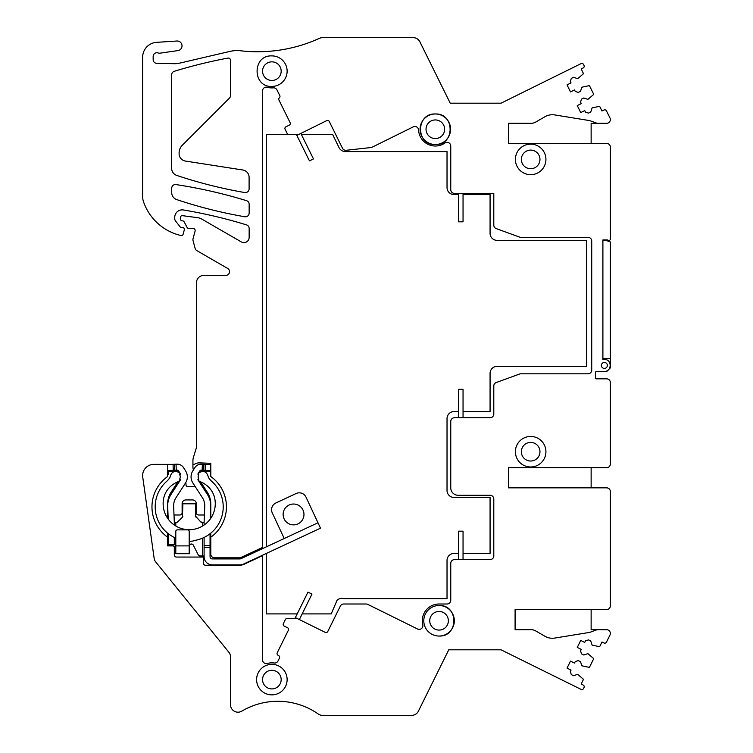 <?xml version="1.0" encoding="UTF-8"?>
<svg xmlns="http://www.w3.org/2000/svg" width="753" height="753" viewBox="0 0 753 753"><rect width="100%" height="100%" fill="white"/><g stroke="black" fill="none" stroke-linecap="round" stroke-linejoin="round"><path stroke-width="1.13" d="M596.197 371.38L595.454 372.123L596.197 371.38L606.852 371.38L610.344 367.888L610.344 358.72L602.899 358.72L602.899 359.463L604.386 359.463C612.067 359.096 612.067 371.747 604.386 371.38L596.197 371.38L595.454 372.123L595.454 378.081A0.744 0.744 0 0 0 596.197 378.825L606.617 378.825A3.727 3.727 0 0 1 610.344 382.552L610.344 464.008A3.727 3.727 0 0 1 606.617 467.726L508.84 467.726M604.386 362.447A2.974 2.974 0 0 0 601.412 365.421A2.974 2.974 0 0 0 604.386 368.405A2.974 2.974 0 0 0 607.36 365.421A2.974 2.974 0 0 0 604.386 362.447A2.974 2.974 0 0 0 601.412 365.421A2.974 2.974 0 0 0 604.386 368.405A2.974 2.974 0 0 0 607.36 365.421A2.974 2.974 0 0 0 604.386 362.447M490.071 495.286A3.727 3.727 0 0 1 493.799 499.004A3.727 3.727 0 0 0 490.071 495.286L458.201 495.286A7.445 7.445 0 0 1 450.755 487.84L450.755 421.464A3.727 3.727 0 0 1 454.483 417.746L490.071 417.746A3.727 3.727 0 0 0 493.799 414.018L493.799 385.95A3.614 3.614 0 0 1 496.171 382.552L519.589 374.025A3.727 3.727 0 0 1 520.86 373.808L587.999 373.808A3.727 3.727 0 0 0 591.726 370.081L591.726 241.045A3.727 3.727 0 0 0 587.999 237.327L520.86 237.327A3.727 3.727 0 0 1 519.589 237.101L496.246 228.601A3.727 3.727 0 0 1 493.799 225.109L493.799 193.389L454.483 193.389A3.727 3.727 0 0 1 450.755 189.662L450.755 146.063A3.727 3.727 0 0 0 444.91 143.004A16.754 16.754 0 0 1 418.593 130.043A3.727 3.727 0 0 0 413.228 126.881L372.161 147.183A3.727 3.727 0 0 1 370.918 147.55L346.229 150.28A3.727 3.727 0 0 1 342.483 148.228A3.727 3.727 0 0 0 346.229 150.28M493.799 499.004L493.799 555.893A3.727 3.727 0 0 1 490.071 559.611L454.483 559.611A3.727 3.727 0 0 0 450.755 563.338L450.755 600.292A3.727 3.727 0 0 1 447.037 604.01L439.055 604.01A16.754 16.754 0 0 0 422.781 624.755A3.727 3.727 0 0 1 417.51 628.981L367.812 604.395A3.727 3.727 0 0 0 366.156 604.01L343.679 604.01A3.727 3.727 0 0 0 340.337 606.09L327.753 631.532A1.864 1.864 0 0 1 325.258 632.379L297.699 618.75A1.864 1.864 0 0 0 296.87 618.552L287.006 618.552A1.864 1.864 0 0 0 285.331 619.587L283.354 623.597A1.864 1.864 0 0 0 284.192 626.091L287.533 627.738A1.864 1.864 0 0 1 288.38 630.233L277.236 652.757L288.38 630.233M277.236 652.757A1.864 1.864 0 0 0 277.942 655.176L278.751 655.665L277.942 655.176M262.562 555.196L262.562 659.901A3.727 3.727 0 0 0 267.296 663.478A16.754 16.754 0 0 1 274.177 663.007A3.727 3.727 0 0 0 278.026 660.965L279.448 658.084A1.864 1.864 0 0 0 278.751 655.665M262.562 555.648L244.264 564.176A11.54 11.54 0 0 1 239.388 565.258L205.588 565.258A2.231 2.231 0 0 1 203.348 563.018L203.348 557.06L176.541 557.06A2.231 2.231 0 0 1 174.31 554.829L174.31 547.384A1.487 1.487 0 0 0 172.814 545.887L167.608 545.887L167.608 537.19A37.236 37.236 0 0 1 167.608 476.527L167.608 464.375L153.8 464.375A11.173 11.173 0 0 0 142.741 477.101L154.149 558.302A7.445 7.445 0 0 0 155.739 561.954L228.874 652.267A7.445 7.445 0 0 1 230.531 656.955L230.531 704.742A7.445 7.445 0 0 0 241.769 711.152A70.744 70.744 0 0 1 318.303 714.032A7.445 7.445 0 0 0 323.103 715.35L411.703 715.35A7.445 7.445 0 0 0 418.376 711.209L448.741 649.811L501.027 649.811L581.034 689.371A1.864 1.864 0 0 0 583.528 688.534L584.027 687.527A1.864 1.864 0 0 0 583.18 685.032L581.175 684.044L583.255 679.837A0.744 0.744 0 0 0 583.104 678.971L577.683 674.312L573.56 675.705L571.311 674.594L570.294 671.601L571.038 670.095L567.037 668.118L570.501 661.106L574.511 663.092L575.245 661.586L578.238 660.579L580.497 661.689L581.89 665.803L588.884 667.29A0.744 0.744 0 0 0 589.665 666.885L593.486 659.139A0.744 0.744 0 0 0 593.345 658.282L587.914 653.623L583.801 655.016L581.542 653.896L580.535 650.903L581.278 649.406L577.269 647.42L580.732 640.417L584.742 642.394L585.486 640.897L588.479 639.881L590.729 640.991L592.122 645.114L599.115 646.601A0.744 0.744 0 0 0 599.896 646.187L601.976 641.989L603.981 642.977A1.864 1.864 0 0 0 606.476 642.13L609.958 635.09A3.727 3.727 0 0 0 606.617 629.706L597.091 629.706L590.399 632.144A7.445 7.445 0 0 1 589.053 632.492L554.773 638.064A14.891 14.891 0 0 1 544.937 636.266L535.656 630.901A8.932 8.932 0 0 0 531.185 629.706L515.09 629.706L515.09 609.601L606.617 609.601A3.727 3.727 0 0 0 610.344 605.873L610.344 491.558A3.727 3.727 0 0 0 606.617 487.84L508.473 487.84L508.473 467.698M602.899 239.934L607.699 239.934L602.899 239.934L602.899 359.463M607.699 239.934A1.487 1.487 0 0 0 610.344 238.993L610.344 147.127A3.727 3.727 0 0 0 606.617 143.399L508.473 143.399L508.473 123.294L531.185 123.294A8.932 8.932 0 0 0 535.656 122.099L544.937 116.734A14.891 14.891 0 0 1 554.773 114.936L589.053 120.508A7.445 7.445 0 0 1 590.399 120.857L597.091 123.294L606.617 123.294A3.727 3.727 0 0 0 609.958 117.92L606.466 110.87A1.864 1.864 0 0 0 603.981 110.023L601.976 111.011L599.887 106.804A0.744 0.744 0 0 0 599.115 106.399L592.122 107.886L590.729 112.009L588.479 113.119L585.486 112.103L584.742 110.606L580.732 112.583L577.269 105.58L581.278 103.594L580.535 102.097L581.542 99.104L583.801 97.984L587.914 99.377L593.345 94.718A0.744 0.744 0 0 0 593.496 93.861L589.655 86.106A0.744 0.744 0 0 0 588.884 85.71L581.89 87.197L580.497 91.311L578.238 92.421L575.245 91.414L574.511 89.908L570.501 91.894L567.037 84.882L571.038 82.905L570.294 81.399L571.311 78.406L573.56 77.295L577.683 78.688L583.104 74.029A0.744 0.744 0 0 0 583.264 73.173L581.175 68.956L583.18 67.968A1.864 1.864 0 0 0 584.027 65.473L583.528 64.466A1.864 1.864 0 0 0 581.034 63.628L501.027 103.189L450.228 103.189L419.873 41.791A7.445 7.445 0 0 0 413.19 37.65L322.557 37.65A7.445 7.445 0 0 0 319.47 38.318A148.943 148.943 0 0 1 238.889 50.573A7.445 7.445 0 0 0 237.986 50.517A37.236 37.236 0 0 0 229.505 51.496L180.889 62.857A37.236 37.236 0 0 1 175.703 63.685A3.727 3.727 0 0 1 175.308 63.704L156.803 63.346A3.727 3.727 0 0 1 153.151 59.619L153.151 56.456A3.727 3.727 0 0 1 158.177 52.974A3.727 3.727 0 0 0 159.994 53.171L178.414 50.517A4.838 4.838 0 0 0 177.153 41.001L156.502 42.347A14.891 14.891 0 0 0 142.656 57.209L142.656 196.749A14.891 14.891 0 0 0 143.447 201.55A52.126 52.126 0 0 0 177.567 234.616A74.472 74.472 0 0 0 180.871 235.538A1.864 1.864 0 0 0 183.13 234.221L184.297 229.872A1.864 1.864 0 0 0 182.499 227.528L181.379 227.528A1.487 1.487 0 0 1 180.212 226.964L175.543 220.987A3.727 3.727 0 0 1 174.752 218.69L174.752 217.316A7.445 7.445 0 0 1 183.431 209.974A492.104 492.104 0 0 1 246.523 224.883A3.727 3.727 0 0 1 249.149 228.441L249.149 237.411A5.215 5.215 0 0 1 241.336 241.929L201.757 219.076A11.173 11.173 0 0 0 197.634 217.673L182.32 215.65A1.487 1.487 0 0 0 180.635 217.128L180.635 219.358A1.487 1.487 0 0 0 182.122 220.855L182.499 220.855A1.864 1.864 0 0 1 184.146 221.843L187.139 227.51A1.487 1.487 0 0 0 188.457 228.3L192.928 228.3A2.231 2.231 0 0 1 195.083 231.115L193.05 238.692A3.727 3.727 0 0 0 193.05 240.621L195.131 248.386A3.727 3.727 0 0 0 196.872 250.655L227.679 268.445A3.727 3.727 0 0 1 225.825 275.391L203.875 275.391A7.445 7.445 0 0 0 196.429 282.836L196.429 446.529A7.445 7.445 0 0 1 196.1 448.713L193.399 457.476A10.777 10.777 0 0 0 192.928 460.648L192.928 463.914A0.744 0.744 0 0 0 194.105 464.516A8.932 8.932 0 0 1 199.3 462.86L210.802 463.321L210.802 476.527A37.236 37.236 0 0 1 210.802 537.19L210.802 554.086A3.727 3.727 0 0 0 214.52 557.804L239.718 557.804A2.607 2.607 0 0 0 240.819 557.559L262.562 547.431L262.562 548.617M342.483 148.228L329.249 121.468A1.864 1.864 0 0 0 326.755 120.621L299.43 134.128A1.864 1.864 0 0 1 298.602 134.326L288.738 134.316A1.864 1.864 0 0 1 287.072 133.281L285.095 129.281A1.864 1.864 0 0 1 285.942 126.786L289.274 125.13A1.864 1.864 0 0 0 290.121 122.635L278.949 100.036A1.864 1.864 0 0 1 279.372 97.824A1.864 1.864 0 0 0 279.796 95.612L276.972 89.918A3.727 3.727 0 0 0 273.32 87.856A16.754 16.754 0 0 1 267.296 87.282A3.727 3.727 0 0 0 262.562 90.868L262.562 547.431M227.886 58.103A491.521 491.521 0 0 0 174.282 71.3A3.727 3.727 0 0 0 171.656 74.867L171.656 168.352A7.445 7.445 0 0 0 176.739 175.411A462.954 462.954 0 0 0 244.744 192.542A3.727 3.727 0 0 0 249.102 188.871L249.102 177.35A7.445 7.445 0 0 0 242.805 169.99L185.407 161.067A7.445 7.445 0 0 1 179.101 153.706L179.101 153.075A11.173 11.173 0 0 1 182.377 145.169L229.439 98.106A3.727 3.727 0 0 0 230.531 95.471L230.531 60.296A2.231 2.231 0 0 0 227.886 58.103M171.703 188.259L171.703 192.552A7.445 7.445 0 0 0 176.786 199.62A462.954 462.954 0 0 0 244.791 216.751A3.727 3.727 0 0 0 249.149 213.08L249.149 204.242A3.727 3.727 0 0 0 246.523 200.674A492.104 492.104 0 0 0 175.986 184.579A3.727 3.727 0 0 0 171.703 188.259M450.605 129.196A15.267 15.267 0 0 0 435.338 113.985A15.267 15.267 0 0 0 420.07 129.187M420.07 129.318A15.267 15.267 0 0 0 435.338 144.52A15.267 15.267 0 0 0 450.605 129.309M454.323 620.717A15.267 15.267 0 0 0 439.055 605.506C458.746 604.565 458.746 636.972 439.055 636.04A15.267 15.267 0 0 0 454.323 620.83M583.104 74.029L583.264 73.173M589.655 86.106L588.884 85.71M593.345 94.718L593.496 93.861M599.887 106.804L599.115 106.399M599.115 646.601L599.896 646.187M593.486 659.139L593.345 658.282M588.884 667.29L589.665 666.885M583.255 679.837L583.104 678.971M591.726 241.045A3.727 3.727 0 0 0 591.105 238.993M340.337 606.09L327.922 631.202M297.699 618.75L295.364 617.592L294.884 618.552L287.006 618.552M299.365 619.568L295.364 617.592L307.968 592.112L311.968 594.089L299.365 619.568L325.258 632.379M262.562 171.42L262.562 239.642M177.313 482.033A2.24 2.24 0 0 0 177.567 482.268L171.138 492.189A21.969 21.969 0 0 0 167.608 504.134L167.608 518.233M167.608 533.133L167.608 537.19M167.608 464.375L170.498 464.375A11.173 11.173 0 0 1 171.411 464.413M597.091 629.706L591.133 629.706L591.133 609.601M610.344 405.575L610.344 382.552M610.344 233.684L610.344 238.993M597.091 123.294L591.133 123.294L591.133 143.399M192.928 463.914L192.928 466.738A10.777 10.777 0 0 0 193.295 469.533L193.408 469.957M210.802 463.321L199.479 462.86M201.089 482.033A2.24 2.24 0 0 1 200.835 482.268L207.263 492.189A21.969 21.969 0 0 1 210.802 504.134L210.802 518.243M210.802 533.143L210.802 537.19M278.949 100.036L290.121 122.635M296.851 135.408L299.43 134.128L296.851 135.408L296.315 134.326L309.455 160.888L313.455 158.911L300.861 133.432M530.658 174.677A15.267 15.267 0 0 1 515.391 159.41A15.267 15.267 0 0 1 530.658 144.143A15.267 15.267 0 0 1 545.925 159.41A15.267 15.267 0 0 1 530.658 174.677M530.658 436.448A15.267 15.267 0 0 0 515.391 451.715A15.267 15.267 0 0 0 530.658 466.982A15.267 15.267 0 0 0 545.925 451.715A15.267 15.267 0 0 0 530.658 436.448M435.338 144.52C415.637 145.451 415.637 113.044 435.338 113.985C455.028 113.044 455.028 145.451 435.338 144.52M271.871 664.334A15.267 15.267 0 0 1 287.128 679.601A15.267 15.267 0 0 1 271.871 694.868A15.267 15.267 0 0 1 256.604 679.601A15.267 15.267 0 0 1 271.871 664.334M439.055 636.04A15.267 15.267 0 0 1 423.788 620.773A15.267 15.267 0 0 1 439.055 605.506M271.871 55.891A15.267 15.267 0 0 1 287.128 71.159A15.267 15.267 0 0 1 271.871 86.426C252.17 87.367 252.17 54.96 271.871 55.891M591.133 487.84L591.133 467.726M185.614 482.852L185.859 483.435A1.864 1.864 0 0 1 186 484.151L186 484.857A1.864 1.864 0 0 0 187.864 486.72L193.295 486.72A1.864 1.864 0 0 0 194.801 485.958M176.607 471.707A2.231 2.231 0 0 1 176.899 471.274L168.183 471.632L168.183 474.428L167.608 474.428M174.009 514.986L179.892 514.986A2.231 2.231 0 0 0 182.122 512.755L182.122 503.663A3.727 3.727 0 0 1 185.85 499.936L192.552 499.936A3.727 3.727 0 0 1 196.279 503.663L196.279 512.755A2.231 2.231 0 0 0 198.51 514.986L204.402 514.986M201.795 471.707A2.231 2.231 0 0 0 201.512 471.274L210.802 471.632M526.196 151.24A9.309 9.309 0 0 1 538.828 154.949A9.309 9.309 0 0 1 535.119 167.58A9.309 9.309 0 0 1 522.488 163.872A9.309 9.309 0 0 1 537.858 153.518A9.309 9.309 0 0 1 537.793 165.396M530.658 461.024A9.309 9.309 0 0 1 521.349 451.715A9.309 9.309 0 0 1 530.658 442.406A9.309 9.309 0 0 1 539.967 451.715A9.309 9.309 0 0 1 530.658 461.024M430.867 121.082A9.309 9.309 0 0 1 443.498 124.791A9.309 9.309 0 0 1 439.799 137.423A9.309 9.309 0 0 1 427.167 133.714A9.309 9.309 0 0 1 430.867 121.082M267.4 671.431A9.309 9.309 0 0 1 280.031 675.14A9.309 9.309 0 0 1 276.332 687.771A9.309 9.309 0 0 1 263.701 684.063A9.309 9.309 0 0 1 267.4 671.431M434.594 612.603A9.309 9.309 0 0 1 447.226 616.302A9.309 9.309 0 0 1 443.517 628.943A9.309 9.309 0 0 1 430.885 625.235A9.309 9.309 0 0 1 434.594 612.603M267.4 62.988A9.309 9.309 0 0 1 280.031 66.697A9.309 9.309 0 0 1 276.332 79.329A9.309 9.309 0 0 1 263.701 75.629A9.309 9.309 0 0 1 267.4 62.988A9.309 9.309 0 0 1 280.031 66.697A9.309 9.309 0 0 1 276.332 79.329M458.577 194.556L453.626 194.556A7.041 7.041 0 0 1 447.028 187.958L447.028 151.588L345.665 151.588A7.37 7.37 0 0 1 339.339 148.237L332.562 134.307L301.294 134.307M288.672 134.307L266.28 134.307L266.28 546.885M266.28 553.455L266.28 613.911L297.181 613.911M302.169 613.911L331.216 613.911L336.958 600.508A6.476 6.476 0 0 1 343.66 598.644L447.028 598.644L447.028 560.044A7.041 7.041 0 0 1 453.626 553.446L458.577 553.446M463.048 553.446L490.071 553.446L490.071 497.441L453.626 497.441A7.031 7.031 0 0 1 447.028 489.996L447.028 419.016A7.041 7.041 0 0 1 454.473 411.571L458.577 411.571M463.048 411.571L490.071 411.571L490.071 372.97A7.041 7.041 0 0 1 497.517 366.372L586.512 366.372L586.512 240.358L497.517 240.358A7.041 7.041 0 0 1 490.071 232.912L490.071 194.556L463.048 194.556M458.577 193.389L458.577 221.824L463.048 221.824L463.048 193.389M463.048 417.746L463.048 389.31L458.577 389.31L458.577 417.746M463.048 559.611L463.048 531.176L458.577 531.176L458.577 559.611M204.101 555.949L199.686 555.949L198.35 555.121L193.144 544.824M189.201 546.264A2.231 2.231 0 0 1 193.436 545.266M202.162 522.431A2.231 2.231 0 0 1 200.58 521.782L202.604 522.431L202.604 525.999M195.968 517.16A1.487 1.487 0 0 1 195.535 516.106L200.58 521.782M182.875 516.106A1.487 1.487 0 0 1 182.433 517.16L182.875 503.813L195.535 503.813L195.535 516.106M182.433 517.16L177.821 521.782A2.231 2.231 0 0 1 176.24 522.431L177.821 521.782M174.31 522.431L174.31 525.039A26.063 26.063 0 0 1 168.211 519.099L167.693 506.609A20.849 20.849 0 0 1 171.035 494.41L180.541 479.727L179.609 479.115A4.094 4.094 0 0 0 179.628 474.701L180.569 474.098L178.499 470.832A1.487 1.487 0 0 0 177.181 470.145L174.781 470.239L174.536 464.29L176.936 464.187A7.445 7.445 0 0 1 183.534 467.641L185.605 470.917A11.173 11.173 0 0 1 185.539 482.965L176.033 497.648A14.891 14.891 0 0 0 173.651 506.355L174.31 522.431L176.24 522.431M191.723 544.052L189.963 544.579M210.802 464.573L201.465 464.187A7.445 7.445 0 0 0 194.867 467.641L192.796 470.917A11.173 11.173 0 0 0 192.862 482.965L202.369 497.648A14.891 14.891 0 0 1 204.75 506.355L204.091 522.431L202.604 522.431M174.31 537.444A34.017 34.017 0 0 0 175.797 538.122L175.797 544.777L168.352 544.777L168.352 533.736A34.017 34.017 0 0 0 174.31 537.444L174.31 544.777M175.797 553.709L175.797 531.373A1.487 1.487 -0 0 1 177.284 529.877L187.713 529.877A1.487 1.487 -0 0 1 189.201 531.373L189.201 553.709L175.797 553.709L189.201 553.709M212.29 558.924L239.633 558.924A3.727 3.727 0 0 0 241.214 558.575L317.973 522.78L320.496 528.182L243.727 563.978A9.685 9.685 0 0 1 239.633 564.882L212.29 564.882A8.189 8.189 0 0 1 204.101 556.693L204.101 537.444A34.017 34.017 0 0 0 210.049 533.736L210.049 556.693A2.231 2.231 0 0 0 212.29 558.924M204.101 522.431L204.101 525.039A26.063 26.063 0 0 0 210.191 519.099L210.708 506.609A20.849 20.849 0 0 0 207.376 494.41L197.86 479.727L198.801 479.115A4.094 4.094 0 0 1 198.773 474.701A4.094 4.094 0 0 0 198.801 479.115M284.229 538.517L272.266 512.868A7.445 7.445 0 0 1 275.871 502.976L296.117 493.526A7.445 7.445 0 0 1 306.01 497.131L317.973 522.78M289.143 504.999A10.429 10.429 0 0 1 302.998 510.045A10.429 10.429 0 0 1 297.953 523.9A10.429 10.429 0 0 1 284.097 518.855A10.429 10.429 0 0 1 289.143 504.999M210.049 545.577L204.101 545.577M203.865 464.29L203.621 470.239L201.22 470.145A1.487 1.487 0 0 0 199.903 470.832L197.832 474.098L198.773 474.701M203.621 470.239L210.802 470.531M200.627 471.962L199.423 471.585M199.922 481.515L199.074 481.6M178.48 481.515L179.327 481.6M177.774 471.962L178.979 471.585M173.049 464.347L174.536 464.29L174.781 470.239L173.294 470.296L173.049 464.347L167.608 464.573M167.608 470.531L173.294 470.296M180.504 474.145A5.215 5.215 0 0 0 175.788 471.689A3.727 3.727 0 0 1 174.498 471.529A5.582 5.582 0 0 0 170.912 474.757A18.241 18.241 0 0 1 170.291 476.103A3.727 3.727 0 0 1 169.679 477.873A18.618 18.618 0 0 1 166.554 481.478A34.017 34.017 0 0 0 168.352 533.736M189.201 541.256L189.201 541.256A33.885 33.885 0 0 0 193.088 541.03A3.727 3.727 0 0 1 194.575 540.447A34.017 34.017 0 0 0 204.101 537.444M210.049 533.736A34.017 34.017 0 0 0 211.847 481.478A18.618 18.618 0 0 1 208.722 477.873A3.727 3.727 0 0 1 208.11 476.103A18.241 18.241 0 0 1 207.489 474.757A5.582 5.582 0 0 0 203.903 471.529A3.727 3.727 0 0 1 202.613 471.689A5.215 5.215 0 0 0 197.898 474.145M197.926 479.68A5.215 5.215 0 0 0 200.336 481.713A26.807 26.807 0 0 1 206.642 485.384A22.345 22.345 0 0 1 214.84 498.947A26.063 26.063 0 0 1 210.191 519.099M174.31 525.039A26.063 26.063 0 0 0 204.101 525.039M180.475 479.68A5.215 5.215 0 0 1 178.066 481.713A26.807 26.807 0 0 0 171.759 485.384A22.345 22.345 0 0 0 163.561 498.947A26.063 26.063 0 0 0 168.211 519.099M610.344 358.72L610.344 241.939L605.873 240.311L602.899 240.311L602.899 358.72M202.604 538.122L202.604 555.949M175.797 522.431L175.797 525.999M175.797 545.887L189.201 545.887M210.049 547.535L204.101 547.535M202.378 464.224L202.133 470.183M176.023 464.224L176.268 470.183M205.353 464.347L205.117 470.296"/></g></svg>
